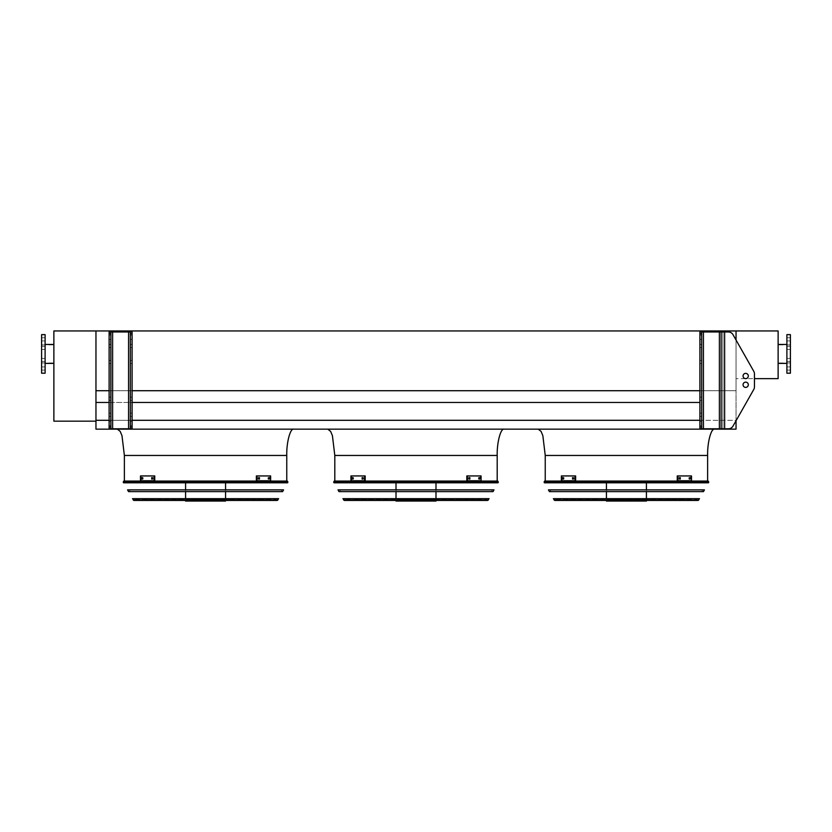 <?xml version="1.0" encoding="UTF-8"?>
<svg xmlns="http://www.w3.org/2000/svg" width="832" height="832" viewBox="0 0 832 832"><rect width="100%" height="100%" fill="white"/><g stroke="black" fill="none" stroke-linecap="round" stroke-linejoin="round"><path stroke-width="0.62" stroke-dasharray="4.16 3.12" d="M293.769 429.156L117.354 429.156L293.769 429.156M286.759 481.062L124.374 481.062L286.759 481.062M504.202 429.156L327.798 429.156L504.202 429.156M497.193 481.062L334.807 481.062L497.193 481.062M95.961 421.169L53.872 421.169L53.872 330.949L95.961 330.949L95.961 420.295L736.039 420.295L736.039 429.156L95.961 429.156L95.961 390.718L736.039 390.718L736.039 330.949L95.961 330.949L95.961 421.169L95.961 420.295L736.039 420.295L736.039 390.718L736.039 420.742L732.992 426.119L753.761 389.48L732.992 426.119A5.262 5.262 0 0 1 728.416 428.782L722.883 428.782L722.883 331.978L699.91 331.978L699.91 333.736L701.667 333.736L701.667 331.978L699.91 331.978L699.91 428.782L699.91 331.978L703.425 331.978L701.667 331.978L701.667 428.782L701.667 333.736M95.961 402.47L699.91 402.47M714.646 429.156L538.231 429.156L714.646 429.156M109.117 420.295L132.09 420.295M699.91 420.295L95.961 420.295M109.117 402.47L132.09 402.47M109.117 390.718L132.09 390.718M699.91 390.718L736.039 390.718L736.039 330.949L778.128 330.949L778.128 378.643L736.039 378.643L754.447 378.643L754.447 373.88L754.447 386.89L754.447 373.88A5.262 5.262 0 0 0 753.761 371.28L732.992 334.651L753.761 371.28A5.262 5.262 0 0 1 754.447 373.88A5.262 5.262 0 0 0 753.761 371.28L732.992 334.651A5.262 5.262 0 0 0 728.416 331.978L703.425 331.978L721.136 331.978L721.136 428.782L699.91 428.782L701.667 428.782L701.667 331.978M707.626 481.062L545.241 481.062L707.626 481.062M778.128 353.922L778.128 344.448L778.128 353.922M786.895 334.63L786.895 373.214M790.4 334.63L790.4 373.214M790.4 359.965L790.4 358.384L790.4 359.965M790.4 347.88L790.4 349.461L790.4 347.88M790.4 339.342L790.4 337.761L790.4 339.342M790.4 368.503L790.4 370.084L790.4 368.503M786.895 359.965L786.895 358.384L786.895 359.965M786.895 347.88L786.895 349.461L786.895 347.88M786.895 339.342L786.895 337.761L786.895 339.342M786.895 368.503L786.895 370.084L786.895 368.503M53.872 353.922L53.872 344.448L53.872 353.922M41.6 353.922L41.6 362.95L41.6 353.922M41.6 359.965L41.6 358.384L41.6 359.965M41.6 347.88L41.6 349.461L41.6 347.88M41.6 339.342L41.6 337.761L41.6 339.342M41.6 368.503L41.6 370.084L41.6 368.503M41.6 373.214L41.6 334.63M45.105 373.214L45.105 334.63M45.105 359.965L45.105 358.384L45.105 359.965M45.105 347.88L45.105 349.461L45.105 347.88M45.105 339.342L45.105 337.761L45.105 339.342M45.105 368.503L45.105 370.084L45.105 368.503M45.105 353.922L45.105 344.448L45.105 353.922M701.667 413.182L701.667 416.333L701.667 413.182L699.91 413.182L699.91 416.333L699.91 413.182L699.91 416.333L699.91 413.182L701.667 413.182L701.667 416.333L699.91 416.333L701.667 416.333L701.667 413.182L699.91 413.182L701.667 413.182M701.667 397.218L701.667 400.379L701.667 397.218L699.91 397.218L699.91 400.379L699.91 397.218L699.91 400.379L699.91 397.218L701.667 397.218L701.667 400.379L699.91 400.379L701.667 400.379L701.667 397.218L699.91 397.218L701.667 397.218M701.667 344.438L701.667 347.589L701.667 344.438L699.91 344.438L699.91 347.589L699.91 344.438L699.91 347.589L699.91 344.438L701.667 344.438L701.667 347.589L699.91 347.589L701.667 347.589L701.667 344.438L699.91 344.438L701.667 344.438M701.667 360.391L701.667 363.553L701.667 360.391L699.91 360.391L699.91 363.553L699.91 360.391L699.91 363.553L699.91 360.391L701.667 360.391L701.667 363.553L699.91 363.553L701.667 363.553L701.667 360.391L699.91 360.391L701.667 360.391M701.667 337.241L701.667 339.435L701.667 337.241M701.667 423.519L701.667 425.714L701.667 423.519M699.91 337.241L699.91 339.435L699.91 337.241M699.91 423.519L699.91 425.714L699.91 423.519M721.136 428.782L721.136 331.978L721.136 428.782L728.416 428.782A5.262 5.262 0 0 0 732.992 426.119A5.262 5.262 0 0 1 728.416 428.782L701.667 428.782M701.667 427.034L699.91 427.034L699.91 428.782L722.883 428.782L722.883 331.978L722.883 428.782L722.883 331.978L724.641 331.978L721.136 331.978M728.416 331.978A5.262 5.262 0 0 1 732.992 334.651A5.262 5.262 0 0 0 728.416 331.978L724.641 331.978L728.416 331.978M754.447 386.89A5.262 5.262 0 0 1 753.761 389.48A5.262 5.262 0 0 0 754.447 386.89A5.262 5.262 0 0 1 753.761 389.48M748.311 376.002A2.631 2.631 0 0 0 744.37 373.724A2.631 2.631 0 0 0 744.37 378.279A2.631 2.631 0 0 0 748.311 376.002A2.631 2.631 0 0 1 744.37 378.279A2.631 2.631 0 0 1 744.37 373.724A2.631 2.631 0 0 1 748.311 376.002A2.631 2.631 0 0 0 744.37 373.724A2.631 2.631 0 0 0 744.37 378.279A2.631 2.631 0 0 0 748.311 376.002M748.311 384.769A2.631 2.631 0 0 0 745.68 382.138A2.631 2.631 0 0 0 743.049 384.769A2.631 2.631 0 0 0 745.68 387.4A2.631 2.631 0 0 0 748.311 384.769A2.631 2.631 0 0 1 744.37 387.046A2.631 2.631 0 0 1 744.37 382.491A2.631 2.631 0 0 1 748.311 384.769M699.91 427.034L699.91 333.736M701.667 400.379L699.91 400.379L701.667 400.379M701.667 416.333L699.91 416.333L701.667 416.333M701.667 363.553L699.91 363.553L701.667 363.553M701.667 347.589L699.91 347.589L701.667 347.589M132.09 413.182L132.09 416.333L132.09 413.182L132.09 416.333L132.09 413.182L130.333 413.182L130.333 416.333L130.333 413.182L132.09 413.182L130.333 413.182L130.333 416.333L132.09 416.333L130.333 416.333L130.333 413.182L132.09 413.182M132.09 397.218L132.09 400.379L132.09 397.218L132.09 400.379L132.09 397.218L130.333 397.218L130.333 400.379L130.333 397.218L132.09 397.218L130.333 397.218L130.333 400.379L132.09 400.379L130.333 400.379L130.333 397.218L132.09 397.218M132.09 344.438L132.09 347.589L132.09 344.438L132.09 347.589L132.09 344.438L130.333 344.438L130.333 347.589L130.333 344.438L132.09 344.438L130.333 344.438L130.333 347.589L132.09 347.589L130.333 347.589L130.333 344.438L132.09 344.438M132.09 360.391L132.09 363.553L132.09 360.391L132.09 363.553L132.09 360.391L130.333 360.391L130.333 363.553L130.333 360.391L132.09 360.391L130.333 360.391L130.333 363.553L132.09 363.553L130.333 363.553L130.333 360.391L132.09 360.391M132.09 423.519L132.09 425.714L132.09 423.519M132.09 337.241L132.09 339.435L132.09 337.241M110.864 427.034L110.864 331.978L110.864 428.782L112.622 428.782L109.117 428.782L109.117 331.978L109.117 428.782L110.864 428.782L110.864 427.034L109.117 427.034L109.117 428.782L132.09 428.782L132.09 331.978L130.333 331.978L130.333 333.736L132.09 333.736L132.09 331.978L128.575 331.978L132.09 331.978L132.09 428.782L132.09 333.736M130.333 423.519L130.333 425.714L130.333 423.519M130.333 337.241L130.333 339.435L130.333 337.241M130.333 428.782L130.333 331.978L130.333 428.782L132.09 428.782L128.575 428.782L130.333 428.782L130.333 333.736M110.864 413.182L110.864 416.333L110.864 413.182L110.864 416.333L110.864 413.182L109.117 413.182L109.117 416.333L109.117 413.182L110.864 413.182L109.117 413.182L109.117 416.333L110.864 416.333L109.117 416.333L109.117 413.182L110.864 413.182M110.864 397.218L110.864 400.379L110.864 397.218L110.864 400.379L110.864 397.218L109.117 397.218L109.117 400.379L109.117 397.218L110.864 397.218L109.117 397.218L109.117 400.379L110.864 400.379L109.117 400.379L109.117 397.218L110.864 397.218M110.864 344.438L110.864 347.589L110.864 344.438L110.864 347.589L110.864 344.438L109.117 344.438L109.117 347.589L109.117 344.438L110.864 344.438L109.117 344.438L109.117 347.589L110.864 347.589L109.117 347.589L109.117 344.438L110.864 344.438M110.864 360.391L110.864 363.553L110.864 360.391L110.864 363.553L110.864 360.391L109.117 360.391L109.117 363.553L109.117 360.391L110.864 360.391L109.117 360.391L109.117 363.553L110.864 363.553L109.117 363.553L109.117 360.391L110.864 360.391M110.864 423.519L110.864 425.714L110.864 423.519M110.864 337.241L110.864 339.435L110.864 337.241M109.117 423.519L109.117 425.714L109.117 423.519M109.117 337.241L109.117 339.435L109.117 337.241M110.864 428.782L110.864 331.978L109.117 331.978L130.333 331.978M128.575 428.782L112.622 428.782L128.575 428.782L128.575 331.978L112.622 331.978L128.575 331.978L128.575 428.782L128.575 331.978M109.117 427.034L109.117 331.978L112.622 331.978L110.864 331.978M109.117 400.379L110.864 400.379L109.117 400.379M109.117 416.333L110.864 416.333L109.117 416.333M109.117 363.553L110.864 363.553L109.117 363.553M109.117 347.589L110.864 347.589L109.117 347.589M130.333 400.379L132.09 400.379L130.333 400.379M130.333 416.333L132.09 416.333L130.333 416.333M130.333 363.553L132.09 363.553L130.333 363.553M130.333 347.589L132.09 347.589L130.333 347.589M544.471 482.81L708.396 482.81M708.188 481.062L544.69 481.062M707.772 481.062L545.095 481.062L707.772 481.062L706.794 482.81L546.083 482.81L706.794 482.81M564.782 499.034L688.095 499.034L564.782 499.034L564.782 500.438L688.095 500.438L564.782 500.438M563.025 499.034L689.842 499.034L563.025 499.034L563.025 500.438L689.842 500.438L563.025 500.438M688.095 499.034L688.095 500.438M689.842 499.034L689.842 500.438M573.446 499.034L679.432 499.034L573.446 499.034L573.446 500.438L679.432 500.438L573.446 500.438M571.688 499.034L681.179 499.034L571.688 499.034L571.688 500.438L681.179 500.438L571.688 500.438M679.432 499.034L679.432 500.438M681.179 499.034L681.179 500.438M582.109 499.034L670.769 499.034L582.109 499.034L582.109 500.438L670.769 500.438L582.109 500.438M580.351 499.034L672.516 499.034L580.351 499.034L580.351 500.438L672.516 500.438L580.351 500.438M670.769 499.034L670.769 500.438M672.516 499.034L672.516 500.438M590.762 499.034L662.106 499.034L590.762 499.034L590.762 500.438L662.106 500.438L590.762 500.438M589.014 499.034L663.863 499.034L589.014 499.034L589.014 500.438L663.863 500.438L589.014 500.438M662.106 499.034L662.106 500.438M663.863 499.034L663.863 500.438M599.425 499.034L653.442 499.034L599.425 499.034L599.425 500.438L653.442 500.438L599.425 500.438M597.678 499.034L655.2 499.034L597.678 499.034L597.678 500.438L655.2 500.438L597.678 500.438M653.442 499.034L653.442 500.438M655.2 499.034L655.2 500.438M603.013 482.81L603.013 481.062L601.952 481.936L603.013 482.81L603.013 481.062L601.89 481.062L603.169 481.062L603.169 482.81L547.966 482.81L603.169 482.81M612.29 482.81L612.29 481.062L626.704 481.062L627.64 481.936L626.704 482.81L630.625 482.81L587.631 482.81L626.704 482.81M612.29 481.062L626.704 481.062M611.863 481.062L610.917 481.936L611.863 482.81M650.634 482.81L602.233 482.81L650.634 482.81L650.634 481.062L602.233 481.062L650.634 481.062M647.13 482.81L605.738 482.81L647.13 482.81L647.13 481.062L605.738 481.062L647.13 481.062M641.15 482.81L641.15 481.062L649.865 481.062L649.865 482.81L697.59 482.81L649.865 482.81M641.15 481.062L649.865 481.062M640.869 481.062L640.869 482.81L640.869 481.062M649.667 482.81L649.667 481.062L640.64 481.062L639.87 481.936L640.64 482.81L697.788 482.81L640.64 482.81M649.667 481.062L640.64 481.062M649.927 481.062L651.165 481.936L649.927 482.81M626.08 482.81L626.08 481.062L611.78 481.062L611.052 481.936L611.78 482.81L586.331 482.81L611.78 482.81M626.08 481.062L611.78 481.062M626.517 481.062L626.517 482.81L626.517 481.062M606.445 499.034L646.422 499.034L606.445 498.68M603.418 499.034L649.459 499.034L603.418 499.034L603.418 500.438L649.459 500.438L603.418 500.438M646.422 481.062L606.445 481.062L646.422 481.062L646.422 482.81M646.422 489.871L646.422 491.629M649.459 499.034L649.459 500.438M606.445 501.051L646.422 501.051M637.582 500.438L606.445 500.438L637.582 500.438L637.582 501.051M646.287 501.051L646.287 500.438M644.925 499.034L607.849 499.034L644.925 499.034L645.029 499.647L607.849 499.647L644.925 499.647M636.542 499.647L636.542 499.034M563.316 479.045L562.692 479.045L563.378 479.045L563.378 477.641L562.692 477.641L562.692 479.045L563.992 477.641L563.992 479.045L563.316 479.045L563.992 479.045L563.992 477.641L563.316 477.641M573.175 479.045L572.551 479.045L573.362 479.045L573.362 477.641L572.551 477.641L572.551 479.045L573.175 479.045L573.175 477.641L573.976 477.641L573.976 479.045L573.175 479.045L573.976 479.045L573.976 477.641L573.175 477.641M575.006 480.75L561.361 480.75L561.361 475.935L575.63 475.935L561.361 475.935L575.63 475.935L575.63 480.75L561.985 480.75L561.985 475.935L561.985 480.75L561.361 480.75L575.006 480.75L575.006 475.935M573.362 477.641L573.976 477.641L573.362 477.641M573.362 479.045L573.976 479.045L573.362 479.045M563.378 477.641L563.992 477.641L563.378 477.641M563.378 479.045L563.992 479.045L563.378 479.045M689.551 477.641L688.875 477.641L689.499 477.641L688.875 477.641L688.875 479.045L690.175 479.045L690.175 477.641L689.499 477.641L689.499 479.045L688.875 479.045L688.875 477.641L689.551 477.641L689.551 479.045L688.875 479.045L689.551 479.045M679.702 477.641L678.891 477.641L679.515 477.641L678.891 477.641L678.891 479.045L680.316 479.045L680.316 477.641L679.515 477.641L679.515 479.045L678.891 479.045L678.891 477.641L679.702 477.641L679.702 479.045L678.891 479.045L679.702 479.045M677.872 475.935L691.506 475.935L677.248 475.935L677.872 475.935L677.872 480.75L691.506 480.75L691.506 475.935L690.882 475.935L690.882 480.75L677.248 480.75L677.248 475.935L690.882 475.935L690.882 480.75L691.506 480.75L677.872 480.75M550.046 489.871L702.832 489.871L550.046 489.871L551.023 491.629L701.844 491.629L551.023 491.629M704.434 489.871L548.434 489.871M549.422 491.629L703.456 491.629M555.183 499.034L697.882 498.68L554.986 498.68M556.119 499.034L696.758 499.034L556.119 499.034L555.412 500.438L697.455 500.438L555.412 500.438M699.494 498.68L553.374 498.68M554.767 500.438L698.1 500.438M334.038 482.81L497.962 482.81M497.744 481.062L334.256 481.062M497.338 481.062L334.662 481.062L497.338 481.062L496.35 482.81L335.65 482.81L496.35 482.81M354.338 499.034L477.662 499.034L354.338 499.034L354.338 500.438L477.662 500.438L354.338 500.438M352.591 499.034L479.409 499.034L352.591 499.034L352.591 500.438L479.409 500.438L352.591 500.438M477.662 499.034L477.662 500.438M479.409 499.034L479.409 500.438M363.002 499.034L468.998 499.034L363.002 499.034L363.002 500.438L468.998 500.438L363.002 500.438M361.254 499.034L470.746 499.034L361.254 499.034L361.254 500.438L470.746 500.438L361.254 500.438M468.998 499.034L468.998 500.438M470.746 499.034L470.746 500.438M371.665 499.034L460.335 499.034L371.665 499.034L371.665 500.438L460.335 500.438L371.665 500.438M369.918 499.034L462.082 499.034L369.918 499.034L369.918 500.438L462.082 500.438L369.918 500.438M460.335 499.034L460.335 500.438M462.082 499.034L462.082 500.438M380.328 499.034L451.672 499.034L380.328 499.034L380.328 500.438L451.672 500.438L380.328 500.438M378.581 499.034L453.419 499.034L378.581 499.034L378.581 500.438L453.419 500.438L378.581 500.438M451.672 499.034L451.672 500.438M453.419 499.034L453.419 500.438M388.991 499.034L443.009 499.034L388.991 499.034L388.991 500.438L443.009 500.438L388.991 500.438M387.244 499.034L444.756 499.034L387.244 499.034L387.244 500.438L444.756 500.438L387.244 500.438M443.009 499.034L443.009 500.438M444.756 499.034L444.756 500.438M337.522 482.81L336.648 481.936L337.522 481.062L392.558 481.062L391.518 481.936L392.558 482.81L392.579 481.062L391.446 481.062L392.735 481.062L392.735 482.81L337.522 482.81L392.735 482.81M337.522 481.062L392.735 481.062M401.856 482.81L401.856 481.062L416.27 481.062L417.206 481.936L416.27 482.81L420.191 482.81L377.198 482.81L416.27 482.81M401.856 481.062L416.27 481.062M401.43 481.062L400.483 481.936L401.43 482.81M440.201 482.81L391.799 482.81L440.201 482.81L440.201 481.062L391.799 481.062L440.201 481.062M436.696 482.81L395.304 482.81L436.696 482.81L436.696 481.062L395.304 481.062L436.696 481.062M430.716 482.81L430.716 481.062L439.431 481.062L439.431 482.81L487.157 482.81L439.431 482.81M430.716 481.062L439.431 481.062M430.435 481.062L430.435 482.81L430.435 481.062M439.234 482.81L439.234 481.062L430.206 481.062L429.437 481.936L430.206 482.81L487.354 482.81L430.206 482.81M439.234 481.062L430.206 481.062M439.494 481.062L440.721 481.936L439.494 482.81M415.646 482.81L415.646 481.062L401.346 481.062L400.608 481.936L401.346 482.81L375.898 482.81L401.346 482.81M415.646 481.062L401.346 481.062M416.083 481.062L416.083 482.81L416.083 481.062M396.011 499.034L435.989 499.034L396.011 498.68M392.974 499.034L439.026 499.034L392.974 499.034L392.974 500.438L439.026 500.438L392.974 500.438M435.989 481.062L396.011 481.062L435.989 481.062L435.989 482.81M435.989 489.871L435.989 491.629M439.026 499.034L439.026 500.438M396.011 501.051L435.989 501.051M427.138 500.438L396.011 500.438L427.138 500.438L427.138 501.051M435.843 501.051L435.843 500.438M434.491 499.034L397.415 499.034L434.491 499.034L434.585 499.647L397.415 499.647L434.491 499.647M426.109 499.647L426.109 499.034M352.882 479.045L352.258 479.045L352.934 479.045L352.934 477.641L352.258 477.641L352.258 479.045L353.558 477.641L353.558 479.045L352.882 479.045L353.558 479.045L353.558 477.641L352.882 477.641M362.742 479.045L362.118 479.045L362.918 479.045L362.918 477.641L362.118 477.641L362.118 479.045L362.742 479.045L362.742 477.641L363.542 477.641L363.542 479.045L362.742 479.045L363.542 479.045L363.542 477.641L362.742 477.641M364.562 480.75L350.927 480.75L350.927 475.935L365.186 475.935L350.927 475.935L365.186 475.935L365.186 480.75L351.551 480.75L351.551 475.935L351.551 480.75L350.927 480.75L364.562 480.75L364.562 475.935M362.918 477.641L363.542 477.641L362.918 477.641M362.918 479.045L363.542 479.045L362.918 479.045M352.934 477.641L353.558 477.641L352.934 477.641M352.934 479.045L353.558 479.045L352.934 479.045M479.118 477.641L478.442 477.641L479.066 477.641L478.442 477.641L478.442 479.045L479.742 479.045L479.742 477.641L479.066 477.641L479.066 479.045L478.442 479.045L478.442 477.641L479.118 477.641L479.118 479.045L478.442 479.045L479.118 479.045M469.258 477.641L468.458 477.641L469.082 477.641L468.458 477.641L468.458 479.045L469.882 479.045L469.882 477.641L469.082 477.641L469.082 479.045L468.458 479.045L468.458 477.641L469.258 477.641L469.258 479.045L468.458 479.045L469.258 479.045M467.438 475.935L481.073 475.935L466.814 475.935L467.438 475.935L467.438 480.75L481.073 480.75L481.073 475.935L480.449 475.935L480.449 480.75L466.814 480.75L466.814 475.935L480.449 475.935L480.449 480.75L481.073 480.75L467.438 480.75M339.602 489.871L492.398 489.871L339.602 489.871L340.59 491.629L491.41 491.629L340.59 491.629M494 489.871L338 489.871M338.978 491.629L493.022 491.629M344.75 499.034L487.448 498.68L344.552 498.68M345.675 499.034L486.325 499.034L345.675 499.034L344.978 500.438L487.022 500.438L486.325 499.741L345.675 499.741L486.325 499.741L486.325 499.034M489.06 498.68L342.94 498.68M344.334 500.438L487.666 500.438M123.604 482.81L287.529 482.81M287.31 481.062L123.812 481.062M286.905 481.062L124.228 481.062L286.905 481.062L285.917 482.81L125.206 482.81L285.917 482.81M143.905 499.034L267.218 499.034L143.905 499.034L143.905 500.438L267.218 500.438L143.905 500.438M142.158 499.034L268.975 499.034L142.158 499.034L142.158 500.438L268.975 500.438L142.158 500.438M267.218 499.034L267.218 500.438M268.975 499.034L268.975 500.438M152.568 499.034L258.554 499.034L152.568 499.034L152.568 500.438L258.554 500.438L152.568 500.438M150.821 499.034L260.312 499.034L150.821 499.034L150.821 500.438L260.312 500.438L150.821 500.438M258.554 499.034L258.554 500.438M260.312 499.034L260.312 500.438M161.231 499.034L249.891 499.034L161.231 499.034L161.231 500.438L249.891 500.438L161.231 500.438M159.484 499.034L251.649 499.034L159.484 499.034L159.484 500.438L251.649 500.438L159.484 500.438M249.891 499.034L249.891 500.438M251.649 499.034L251.649 500.438M169.894 499.034L241.238 499.034L169.894 499.034L169.894 500.438L241.238 500.438L169.894 500.438M168.137 499.034L242.986 499.034L168.137 499.034L168.137 500.438L242.986 500.438L168.137 500.438M241.238 499.034L241.238 500.438M242.986 499.034L242.986 500.438M178.558 499.034L232.575 499.034L178.558 499.034L178.558 500.438L232.575 500.438L178.558 500.438M176.8 499.034L234.322 499.034L176.8 499.034L176.8 500.438L234.322 500.438L176.8 500.438M232.575 499.034L232.575 500.438M234.322 499.034L234.322 500.438M127.088 482.81L126.214 481.936L127.088 481.062L182.125 481.062L181.074 481.936L182.125 482.81L182.146 481.062L181.012 481.062L182.302 481.062L182.302 482.81L127.088 482.81L182.302 482.81M127.088 481.062L182.302 481.062M191.422 482.81L191.422 481.062L205.837 481.062L206.773 481.936L205.837 482.81L209.747 482.81L166.754 482.81L205.837 482.81M191.422 481.062L205.837 481.062M190.996 481.062L190.05 481.936L190.996 482.81M229.767 482.81L181.366 482.81L229.767 482.81L229.767 481.062L181.366 481.062L229.767 481.062M226.262 482.81L184.87 482.81L226.262 482.81L226.262 481.062L184.87 481.062L226.262 481.062M220.282 482.81L220.282 481.062L228.998 481.062L228.998 482.81L276.723 482.81L228.998 482.81M220.282 481.062L228.998 481.062M220.002 481.062L220.002 482.81L220.002 481.062M228.8 482.81L228.8 481.062L219.773 481.062L219.003 481.936L219.773 482.81L276.921 482.81L219.773 482.81M228.8 481.062L219.773 481.062M229.06 481.062L230.287 481.936L229.06 482.81M205.213 482.81L205.213 481.062L190.913 481.062L190.174 481.936L190.913 482.81L165.464 482.81L190.913 482.81M205.213 481.062L190.913 481.062M205.65 481.062L205.65 482.81L205.65 481.062M185.578 499.034L225.555 499.034L185.578 498.68M182.541 499.034L228.582 499.034L182.541 499.034L182.541 500.438L228.582 500.438L182.541 500.438M225.555 481.062L185.578 481.062L225.555 481.062L225.555 482.81M225.555 489.871L225.555 491.629M228.582 499.034L228.582 500.438M185.578 501.051L225.555 501.051M216.705 500.438L185.578 500.438L216.705 500.438L216.705 501.051M225.41 501.051L225.41 500.438M224.058 499.034L186.971 499.034L224.058 499.034L224.151 499.647L186.971 499.647L224.058 499.647M215.675 499.647L215.675 499.034M142.449 479.045L141.825 479.045L142.501 479.045L142.501 477.641L141.825 477.641L141.825 479.045L143.125 477.641L143.125 479.045L142.449 479.045L143.125 479.045L143.125 477.641L142.449 477.641M152.298 479.045L151.684 479.045L152.485 479.045L152.485 477.641L151.684 477.641L151.684 479.045L152.298 479.045L152.298 477.641L153.109 477.641L153.109 479.045L152.298 479.045L153.109 479.045L153.109 477.641L152.298 477.641M154.128 480.75L140.494 480.75L140.494 475.935L154.752 475.935L140.494 475.935L154.752 475.935L154.752 480.75L141.118 480.75L141.118 475.935L141.118 480.75L140.494 480.75L154.128 480.75L154.128 475.935M152.485 477.641L153.109 477.641L152.485 477.641M152.485 479.045L153.109 479.045L152.485 479.045M142.501 477.641L143.125 477.641L142.501 477.641M142.501 479.045L143.125 479.045L142.501 479.045M268.684 477.641L268.008 477.641L268.622 477.641L268.008 477.641L268.008 479.045L269.308 479.045L269.308 477.641L268.622 477.641L268.622 479.045L268.008 479.045L268.008 477.641L268.684 477.641L268.684 479.045L268.008 479.045L268.684 479.045M258.825 477.641L258.024 477.641L258.638 477.641L258.024 477.641L258.024 479.045L259.449 479.045L259.449 477.641L258.638 477.641L258.638 479.045L258.024 479.045L258.024 477.641L258.825 477.641L258.825 479.045L258.024 479.045L258.825 479.045M256.994 475.935L270.639 475.935L256.37 475.935L256.994 475.935L256.994 480.75L270.639 480.75L270.639 475.935L270.015 475.935L270.015 480.75L256.37 480.75L256.37 475.935L270.015 475.935L270.015 480.75L270.639 480.75L256.994 480.75M129.168 489.871L281.954 489.871L129.168 489.871L130.156 491.629L280.977 491.629L130.156 491.629M283.566 489.871L127.566 489.871M128.544 491.629L282.578 491.629M134.316 499.034L277.014 498.68L134.118 498.68M135.242 499.034L275.881 499.034L135.242 499.034L134.545 500.438L276.588 500.438L134.545 500.438M278.626 498.68L132.506 498.68M133.9 500.438L277.233 500.438M124.374 455.458L286.759 455.458M334.807 455.458L497.193 455.458M545.241 455.458L707.626 455.458M703.425 428.782L703.425 331.978M719.378 428.782L719.378 331.978M724.641 428.782L724.641 331.978M112.622 428.782L112.622 331.978M132.09 427.034L130.333 427.034M109.117 333.736L110.864 333.736M544.076 482.102L708.791 482.102M550.784 481.062L550.784 482.81M549.474 481.062A0.874 0.863 -90 0 0 548.61 481.936A0.874 0.863 -90 0 0 549.474 482.81M549.151 481.062A0.874 0.863 90 0 0 548.288 481.936A0.874 0.863 90 0 0 549.151 482.81M553.54 481.062L553.54 482.81M587.933 481.062A0.874 0.572 -90 0 0 587.933 482.81M588.078 481.062L588.078 482.81M615.524 481.062L615.524 482.81M621.483 481.062A0.874 0.728 90 0 1 621.483 482.81M678.288 481.062A0.874 0.811 90 0 0 677.477 481.936A0.874 0.811 90 0 0 678.288 482.81M679.692 481.062A0.874 0.593 90 0 1 679.692 482.81M696.966 481.062A0.874 0.79 90 0 1 696.966 482.81M696.27 481.062A0.874 0.686 -90 0 1 696.27 482.81M696.987 481.062L696.987 482.81M697.705 481.062A0.874 0.801 -90 0 1 698.506 481.936A0.874 0.801 -90 0 1 697.705 482.81M680.94 481.062A0.874 0.614 -90 0 1 680.94 482.81M674.554 481.062L674.554 482.81M618.186 481.062A0.874 0.853 90 0 1 619.039 481.936A0.874 0.853 90 0 1 618.186 482.81M617.23 481.062L617.23 482.81M589.586 481.062L589.586 482.81M586.342 481.062A0.874 0.874 90 0 0 585.458 481.936A0.874 0.874 90 0 0 586.342 482.81L585.458 481.936L586.331 481.062M698.714 500.084L554.164 500.084M556.119 499.741L696.758 499.741L556.119 499.741M333.642 482.102L498.358 482.102M340.35 481.062L340.35 482.81M339.04 481.062A0.874 0.863 -90 0 0 338.177 481.936A0.874 0.863 -90 0 0 339.04 482.81M338.718 481.062A0.874 0.863 90 0 0 337.854 481.936A0.874 0.863 90 0 0 338.718 482.81M343.106 481.062L343.106 482.81M377.499 481.062A0.874 0.572 -90 0 0 377.499 482.81M377.645 481.062L377.645 482.81M405.08 481.062L405.08 482.81M411.05 481.062A0.874 0.728 90 0 1 411.05 482.81M467.854 481.062A0.874 0.811 90 0 0 467.043 481.936A0.874 0.811 90 0 0 467.854 482.81M469.258 481.062A0.874 0.593 90 0 1 469.258 482.81M486.533 481.062A0.874 0.79 90 0 1 486.533 482.81M485.836 481.062A0.874 0.686 -90 0 1 485.836 482.81M486.554 481.062L486.554 482.81M487.271 481.062A0.874 0.801 -90 0 1 488.072 481.936A0.874 0.801 -90 0 1 487.271 482.81M470.506 481.062A0.874 0.614 -90 0 1 470.506 482.81M464.11 481.062L464.11 482.81M407.753 481.062A0.874 0.853 90 0 1 408.606 481.936A0.874 0.853 90 0 1 407.753 482.81M406.796 481.062L406.796 482.81M379.153 481.062L379.153 482.81M375.898 481.062A0.874 0.874 90 0 0 375.024 481.936A0.874 0.874 90 0 0 375.898 482.81L375.024 481.936L375.898 481.062M488.28 500.084L343.72 500.084M123.209 482.102L287.924 482.102M129.917 481.062L129.917 482.81M128.596 481.062A0.874 0.863 -90 0 0 127.743 481.936A0.874 0.863 -90 0 0 128.596 482.81M128.284 481.062A0.874 0.863 90 0 0 127.421 481.936A0.874 0.863 90 0 0 128.284 482.81M132.673 481.062L132.673 482.81M167.066 481.062A0.874 0.572 -90 0 0 167.066 482.81M167.201 481.062L167.201 482.81M194.646 481.062L194.646 482.81M200.606 481.062A0.874 0.728 90 0 1 200.606 482.81M257.421 481.062A0.874 0.811 90 0 0 256.61 481.936A0.874 0.811 90 0 0 257.421 482.81M258.825 481.062A0.874 0.593 90 0 1 258.825 482.81M276.099 481.062A0.874 0.79 90 0 1 276.099 482.81L276.12 481.062M275.402 481.062A0.874 0.686 -90 0 1 275.402 482.81M276.838 481.062A0.874 0.801 -90 0 1 277.638 481.936A0.874 0.801 -90 0 1 276.838 482.81M260.073 481.062A0.874 0.614 -90 0 1 260.073 482.81M253.677 481.062L253.677 482.81M197.309 481.062A0.874 0.853 90 0 1 198.172 481.936A0.874 0.853 90 0 1 197.309 482.81M196.362 481.062L196.362 482.81M168.719 481.062L168.719 482.81M165.464 481.062A0.874 0.874 90 0 0 164.59 481.936A0.874 0.874 90 0 0 165.464 482.81L164.58 481.936L165.464 481.062M277.836 500.084L133.286 500.084M135.242 499.741L275.881 499.741L135.242 499.741M790.4 344.895L778.128 344.895M790.4 362.95L778.128 362.95M786.895 370.084L790.4 370.084L786.895 370.084M786.895 366.922L790.4 366.922L786.895 366.922M786.895 361.535L790.4 361.535L786.895 361.535M786.895 358.384L790.4 358.384L786.895 358.384M786.895 349.461L790.4 349.461L786.895 349.461M786.895 346.299L790.4 346.299L786.895 346.299M786.895 340.922L790.4 340.922L786.895 340.922M786.895 337.761L790.4 337.761L786.895 337.761M41.6 362.95L53.872 362.95M41.6 344.895L53.872 344.895M45.105 366.922L41.6 366.922L45.105 366.922M45.105 370.084L41.6 370.084L45.105 370.084M45.105 358.384L41.6 358.384L45.105 358.384M45.105 361.535L41.6 361.535L45.105 361.535M45.105 346.299L41.6 346.299L45.105 346.299M45.105 349.461L41.6 349.461L45.105 349.461M45.105 337.761L41.6 337.761L45.105 337.761M45.105 340.922L41.6 340.922L45.105 340.922M701.667 421.335L699.91 421.335L701.667 421.335M701.667 425.714L699.91 425.714L701.667 425.714M701.667 335.057L699.91 335.057L701.667 335.057M701.667 339.435L699.91 339.435L701.667 339.435M110.864 335.057L109.117 335.057L110.864 335.057M110.864 339.435L109.117 339.435L110.864 339.435M110.864 421.335L109.117 421.335L110.864 421.335M110.864 425.714L109.117 425.714L110.864 425.714M132.09 335.057L130.333 335.057L132.09 335.057M132.09 339.435L130.333 339.435L132.09 339.435M132.09 421.335L130.333 421.335L132.09 421.335M132.09 425.714L130.333 425.714L132.09 425.714M546.083 482.81L545.095 481.062M601.89 482.81L601.89 481.062M547.966 482.81L547.082 481.936L547.966 481.062M587.631 482.81L586.747 481.936L587.631 481.062M630.625 482.81L631.498 481.936L630.625 481.062M602.233 482.81L602.233 481.062M605.738 482.81L605.738 481.062M640.806 482.747L640.806 481.125M697.59 482.81L698.464 481.936L697.59 481.062M697.788 482.81L698.662 481.936L697.788 481.062M626.943 482.383L626.943 481.489M616.346 482.81L617.219 481.936L616.346 481.062M618.207 482.81L619.081 481.936L618.207 481.062M606.445 481.062L606.445 482.81M606.445 489.871L606.445 491.629M645.029 499.647L645.029 499.034M607.849 499.647L607.849 499.034M701.844 491.629L702.832 489.871M696.758 499.034L697.455 500.438M335.65 482.81L334.662 481.062M391.446 482.81L391.446 481.062M392.579 482.81L392.579 481.062M377.198 482.81L376.314 481.936L377.198 481.062M420.191 482.81L421.065 481.936L420.191 481.062M391.799 482.81L391.799 481.062M395.304 482.81L395.304 481.062M430.362 482.747L430.362 481.125M487.157 482.81L488.03 481.936L487.157 481.062M487.354 482.81L488.228 481.936L487.354 481.062M416.51 482.383L416.51 481.489M405.912 482.81L406.786 481.936L405.912 481.062M407.774 482.81L408.647 481.936L407.774 481.062M396.011 481.062L396.011 482.81M396.011 489.871L396.011 491.629M434.585 499.647L434.585 499.034M397.415 499.647L397.415 499.034M491.41 491.629L492.398 489.871M125.206 482.81L124.228 481.062M181.012 482.81L181.012 481.062M182.146 482.81L182.146 481.062M166.754 482.81L165.88 481.936L166.754 481.062M209.747 482.81L210.631 481.936L209.747 481.062M181.366 482.81L181.366 481.062M184.87 482.81L184.87 481.062M219.929 482.747L219.929 481.125M276.723 482.81L277.597 481.936L276.723 481.062M276.921 482.81L277.794 481.936L276.921 481.062M206.076 482.383L206.076 481.489M195.468 482.81L196.352 481.936L195.468 481.062M197.34 482.81L198.214 481.936L197.34 481.062M185.578 481.062L185.578 482.81M185.578 489.871L185.578 491.629M224.151 499.647L224.151 499.034M186.971 499.647L186.971 499.034M280.977 491.629L281.954 489.871M275.881 499.034L276.588 500.438"/><path stroke-width="1.25" d="M286.759 481.062L286.759 455.458C286.447 442.447 290.306 427.981 293.769 429.156M497.193 481.062L497.193 455.458C496.881 442.447 500.739 427.981 504.202 429.156M95.961 421.169L95.961 330.949L53.872 330.949L53.872 421.169L95.961 421.169L95.961 429.156L736.039 429.156L736.039 420.742L753.761 389.48A5.262 5.262 0 0 0 754.447 386.89L754.447 373.88A5.262 5.262 0 0 0 753.761 371.28L732.992 334.651A5.262 5.262 0 0 0 728.416 331.978L701.667 331.978L701.667 333.736L699.91 333.736L699.91 331.978L701.667 331.978M95.961 420.295L109.117 420.295M132.09 420.295L699.91 420.295M95.961 402.47L109.117 402.47M132.09 402.47L699.91 402.47M754.447 386.89L754.447 378.643L778.128 378.643L778.128 330.949L95.961 330.949L95.961 390.718L109.117 390.718M132.09 390.718L699.91 390.718M736.039 330.949L736.039 340.028L736.039 330.949M707.626 481.062L707.626 455.458C707.314 442.447 711.173 427.981 714.646 429.156M790.4 373.214L790.4 334.63L786.895 334.63L786.895 373.214L790.4 373.214M41.6 353.922L41.6 373.214L45.105 373.214L45.105 334.63L41.6 334.63L41.6 353.922M701.667 427.034L701.667 428.782L699.91 428.782L699.91 427.034L701.667 427.034L701.667 333.736M699.91 427.034L699.91 333.736M753.761 389.48L732.992 426.119A5.262 5.262 0 0 1 728.416 428.782L721.136 428.782L721.136 331.978M748.311 376.002A2.631 2.631 0 0 0 744.37 373.724A2.631 2.631 0 0 0 744.37 378.279A2.631 2.631 0 0 0 748.311 376.002M743.049 384.769A2.631 2.631 0 0 0 747.001 387.046A2.631 2.631 0 0 0 747.001 382.491A2.631 2.631 0 0 0 743.049 384.769M721.136 428.782L701.667 428.782M748.311 384.769A2.631 2.631 0 0 0 744.37 382.491A2.631 2.631 0 0 0 744.37 387.046A2.631 2.631 0 0 0 748.311 384.769M132.09 331.978L132.09 333.736L130.333 333.736L130.333 331.978L132.09 331.978M110.864 428.782L109.117 428.782L109.117 427.034L110.864 427.034L110.864 428.782L130.333 428.782L130.333 427.034L132.09 427.034L132.09 333.736M132.09 427.034L132.09 428.782L130.333 428.782M130.333 427.034L130.333 333.736M109.117 427.034L109.117 331.978L130.333 331.978M110.864 331.978L110.864 333.736L109.117 333.736M110.864 427.034L110.864 333.736M544.076 482.102L544.471 482.81L708.396 482.81L708.791 482.102L544.076 482.102L544.69 481.062L708.188 481.062L708.791 482.102M646.422 482.81L646.422 489.871M646.422 491.629L646.422 498.68M646.422 500.438L646.422 501.051L606.445 501.051L606.445 500.438M563.378 479.045L562.692 479.045L562.692 477.641L563.378 477.641L563.378 479.045M573.362 479.045L572.551 479.045L572.551 477.641L573.362 477.641L573.362 479.045M575.006 475.935L561.361 475.935L561.361 480.75L575.006 480.75L575.006 475.935L575.63 475.935L575.63 480.75L575.006 480.75M563.316 477.641L563.316 479.045M573.175 477.641L573.175 479.045M680.316 479.045L679.515 479.045L679.515 477.641L680.316 477.641L680.316 479.045M690.175 479.045L689.499 479.045L689.499 477.641L690.175 477.641L690.175 479.045M677.872 480.75L691.506 480.75L691.506 475.935L677.248 475.935L677.248 480.75L677.872 480.75L677.872 475.935M679.702 479.045L679.702 477.641M689.551 479.045L689.551 477.641M548.434 489.871L704.434 489.871L703.456 491.629L549.422 491.629L548.434 489.871M553.374 498.68L699.494 498.68L698.1 500.438L554.767 500.438L553.374 498.68M333.642 482.102L334.038 482.81L497.962 482.81L498.358 482.102L333.642 482.102L334.256 481.062L497.744 481.062L498.358 482.102M435.989 482.81L435.989 489.871M435.989 491.629L435.989 498.68M435.989 500.438L435.989 501.051L396.011 501.051L396.011 500.438M352.934 479.045L352.258 479.045L352.258 477.641L352.934 477.641L352.934 479.045M362.918 479.045L362.118 479.045L362.118 477.641L362.918 477.641L362.918 479.045M364.562 475.935L350.927 475.935L350.927 480.75L364.562 480.75L364.562 475.935L365.186 475.935L365.186 480.75L364.562 480.75M352.882 477.641L352.882 479.045M362.742 477.641L362.742 479.045M469.882 479.045L469.082 479.045L469.082 477.641L469.882 477.641L469.882 479.045M479.742 479.045L479.066 479.045L479.066 477.641L479.742 477.641L479.742 479.045M467.438 480.75L481.073 480.75L481.073 475.935L466.814 475.935L466.814 480.75L467.438 480.75L467.438 475.935M469.258 479.045L469.258 477.641M479.118 479.045L479.118 477.641M338 489.871L494 489.871L493.022 491.629L338.978 491.629L338 489.871M342.94 498.68L489.06 498.68L487.666 500.438L344.334 500.438L342.94 498.68M344.978 500.438L487.022 500.438M123.209 482.102L123.604 482.81L287.529 482.81L287.924 482.102L123.209 482.102L123.812 481.062L287.31 481.062L287.924 482.102M225.555 482.81L225.555 489.871M225.555 491.629L225.555 498.68M225.555 500.438L225.555 501.051L185.578 501.051L185.578 500.438M142.501 479.045L141.825 479.045L141.825 477.641L142.501 477.641L142.501 479.045M152.485 479.045L151.684 479.045L151.684 477.641L152.485 477.641L152.485 479.045M154.128 475.935L140.494 475.935L140.494 480.75L154.128 480.75L154.128 475.935L154.752 475.935L154.752 480.75L154.128 480.75M142.449 477.641L142.449 479.045M152.298 477.641L152.298 479.045M259.449 479.045L258.638 479.045L258.638 477.641L259.449 477.641L259.449 479.045M269.308 479.045L268.622 479.045L268.622 477.641L269.308 477.641L269.308 479.045M256.994 480.75L270.639 480.75L270.639 475.935L256.37 475.935L256.37 480.75L256.994 480.75L256.994 475.935M258.825 479.045L258.825 477.641M268.684 479.045L268.684 477.641M127.566 489.871L283.566 489.871L282.578 491.629L128.544 491.629L127.566 489.871M132.506 498.68L278.626 498.68L277.233 500.438L133.9 500.438L132.506 498.68M286.759 455.458L124.374 455.458L121.982 435.666L120.193 431.402L117.354 429.156M497.193 455.458L334.807 455.458L332.415 435.666L330.637 431.402L327.798 429.156M707.626 455.458L545.241 455.458L542.849 435.666L541.07 431.402L538.231 429.156M724.641 428.782L724.641 331.978M719.378 428.782L719.378 331.978M703.425 428.782L703.425 331.978M128.575 428.782L128.575 331.978M112.622 428.782L112.622 331.978M554.164 500.084L698.714 500.084M343.72 500.084L488.28 500.084M133.286 500.084L277.836 500.084M124.374 481.062L124.374 455.458M334.807 481.062L334.807 455.458M545.241 481.062L545.241 455.458M786.895 344.448L778.128 344.448M786.895 363.386L778.128 363.386M45.105 363.386L53.872 363.386M45.105 344.448L53.872 344.448M606.445 482.81L606.445 489.871M606.445 491.629L606.445 498.68M396.011 482.81L396.011 489.871M396.011 491.629L396.011 498.68M185.578 482.81L185.578 489.871M185.578 491.629L185.578 498.68"/></g></svg>
